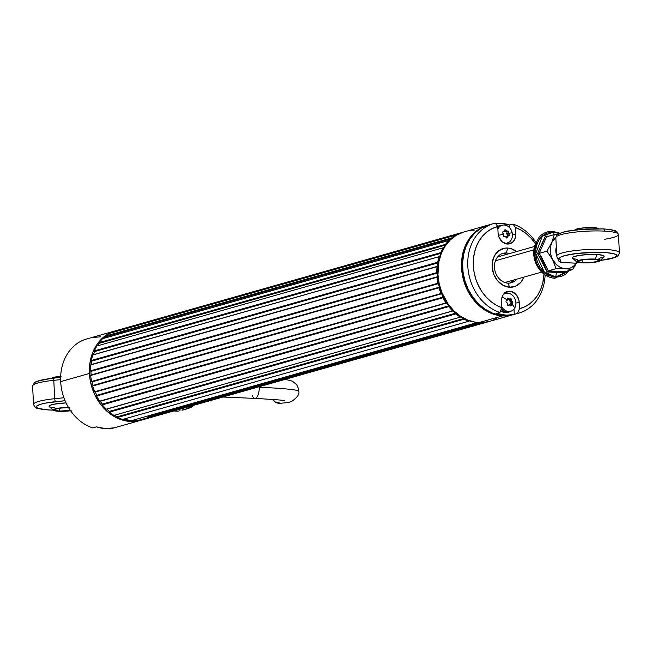 <?xml version="1.0" encoding="UTF-8"?>
<svg xmlns="http://www.w3.org/2000/svg" width="652" height="652" viewBox="0 0 652 652"><rect width="100%" height="100%" fill="white"/><g stroke="black" fill="none" stroke-linecap="round" stroke-linejoin="round"><path stroke-width="0.98" d="M463.148 232.21L456.327 235.266A0.505 0.416 -105.8 0 1 456.18 235.054L456.343 235.266M473.971 321.958A45.974 37.572 -105.8 0 1 469.399 320.841L473.971 321.958A45.974 37.572 74.2 0 1 439.342 287.287A45.974 37.572 74.2 0 1 450.613 239.602A45.974 37.572 -105.8 0 0 449.587 240.539L449.587 240.539A0.505 0.416 -105.8 0 1 449 240.441L102.657 338.657A46.504 38.003 74.2 0 0 99.202 342.585L445.528 244.353A46.504 38.003 -105.8 0 1 448.983 240.417L449.587 240.539A45.974 37.572 -105.8 0 1 450.613 239.602L446.856 243.481L442.447 250.099L438.266 261.868L437.288 274.94L439.603 288.192L445.006 300.49L453.026 310.768L462.985 318.135L466.596 319.83L474.02 321.966M443.49 247.899A0.505 0.416 -105.8 0 1 443.23 247.784L443.808 247.719A45.974 37.572 -105.8 0 1 445.609 245.07L445.528 244.353A46.504 38.003 -105.8 0 1 448.983 240.417L102.657 338.657A46.504 38.003 -105.8 0 0 99.202 342.585L445.544 244.37A0.505 0.416 -105.8 0 1 445.609 245.07L99.283 343.311L99.202 342.585L445.544 244.37L99.218 342.61A0.505 0.416 74.2 0 1 99.283 343.311A45.974 37.572 74.2 0 0 97.58 345.804A45.974 37.572 -105.8 0 1 99.283 343.311L445.609 245.07A45.974 37.572 -105.8 0 0 443.808 247.719A0.505 0.416 -105.8 0 1 443.49 247.899M439.358 256.741A0.505 0.416 -105.8 0 1 439.187 256.692A0.505 0.416 74.2 0 0 439.358 256.741L439.725 256.472A45.974 37.572 -105.8 0 1 440.915 253.335L440.719 252.65A46.504 38.003 -105.8 0 1 443.213 247.768L96.887 346A46.504 38.003 74.2 0 0 94.369 350.874L440.695 252.634A46.504 38.003 -105.8 0 1 443.213 247.768L96.887 346A46.504 38.003 -105.8 0 0 94.369 350.874L440.695 252.634A0.505 0.416 -105.8 0 1 440.915 253.335L94.589 351.567L94.369 350.874L440.719 252.65L94.393 350.882A0.505 0.416 74.2 0 1 94.589 351.567A45.974 37.572 74.2 0 0 93.399 354.704A45.974 37.572 -105.8 0 1 94.589 351.567L440.915 253.335A45.974 37.572 -105.8 0 0 439.725 256.472A0.505 0.416 -105.8 0 1 439.358 256.741M437.166 266.701A0.505 0.416 -105.8 0 1 437.084 266.684L90.734 364.916A46.504 38.003 74.2 0 0 90.457 370.841L436.783 272.609A46.504 38.003 -105.8 0 1 437.068 266.676L437.084 266.684A0.505 0.416 74.2 0 0 437.166 266.701L437.557 266.318A45.974 37.572 -105.8 0 1 438.071 262.862L437.753 262.234A46.504 38.003 -105.8 0 1 439.163 256.676L92.837 354.916A46.504 38.003 74.2 0 0 91.402 360.458L437.728 262.226A46.504 38.003 -105.8 0 1 439.163 256.676L92.837 354.916A46.504 38.003 -105.8 0 0 91.402 360.458L437.728 262.226A0.505 0.416 -105.8 0 1 438.071 262.862L91.745 361.094L91.402 360.458L437.753 262.234L91.427 360.466A0.505 0.416 74.2 0 1 91.745 361.094A45.974 37.572 74.2 0 0 91.231 364.549A45.974 37.572 -105.8 0 1 91.745 361.094L438.071 262.862A45.974 37.572 -105.8 0 0 437.557 266.318A0.505 0.416 -105.8 0 1 437.166 266.701M143.416 419.521A46.504 38.003 -105.8 0 1 140.245 420.426L139.724 419.994L483.262 322.553L139.724 419.994L131.451 420.63A45.974 37.572 74.2 0 0 139.724 419.994L131.451 420.63L123.073 419.081M477.435 322.487L131.451 420.63L477.435 322.487M462.79 232.299L116.463 330.531A46.504 38.003 74.2 0 0 113.318 331.607L459.644 233.375A46.504 38.003 -105.8 0 1 462.79 232.299A46.504 38.003 -105.8 0 1 463.344 232.145A46.504 38.003 -105.8 0 0 459.644 233.375L113.318 331.607A46.504 38.003 -105.8 0 1 118.061 330.124M451.999 238.387L451.975 237.841L105.64 336.073A0.505 0.416 74.2 0 1 105.567 336.758L451.771 238.559L105.567 336.758A45.974 37.572 74.2 0 0 103.709 338.355A45.974 37.572 -105.8 0 1 105.567 336.758L105.64 336.073L451.958 237.817A46.504 38.003 -105.8 0 1 456.172 235.03L109.838 333.27A46.504 38.003 74.2 0 0 105.632 336.049L105.632 336.049A46.504 38.003 -105.8 0 1 109.838 333.27L456.172 235.03A46.504 38.003 -105.8 0 0 451.958 237.817L105.632 336.049L451.975 237.841A0.505 0.416 -105.8 0 1 452.023 238.339M437.019 277.23L90.693 375.462A46.504 38.003 74.2 0 0 91.573 381.461L437.899 283.221A46.504 38.003 -105.8 0 1 437.019 277.23L437.411 276.733A45.974 37.572 -105.8 0 1 437.231 273.147L436.783 272.609A46.504 38.003 -105.8 0 1 437.068 266.676L90.734 364.916A46.504 38.003 -105.8 0 0 90.457 370.841L436.807 272.609A0.505 0.416 -105.8 0 1 437.231 273.147L90.905 371.387L90.481 370.841L436.807 272.609L90.457 370.841A0.505 0.416 74.2 0 1 90.905 371.387A45.974 37.572 74.2 0 0 91.084 374.965A45.974 37.572 -105.8 0 1 90.905 371.387L437.231 273.147A45.974 37.572 -105.8 0 0 437.411 276.733A0.505 0.416 -105.8 0 1 437.044 277.23L90.693 375.462A46.504 38.003 -105.8 0 0 91.573 381.461L437.899 283.221A46.504 38.003 -105.8 0 1 437.019 277.23M96.806 395.299L95.29 392.015L441.616 293.783L441.054 293.498A0.505 0.416 -105.8 0 1 441.616 293.783A45.974 37.572 -105.8 0 0 443.132 297.067L96.806 395.299L443.132 297.067A0.505 0.416 -105.8 0 1 443.001 297.728L443.132 297.067A45.974 37.572 -105.8 0 1 441.616 293.783L95.29 392.015A45.974 37.572 74.2 0 0 96.806 395.299A0.505 0.416 74.2 0 1 96.675 395.968L442.985 297.744A46.504 38.003 -105.8 0 0 446.001 302.919L446.025 302.903A0.505 0.416 -105.8 0 1 446.612 303.025A45.974 37.572 -105.8 0 0 448.69 305.894L102.364 404.126A45.974 37.572 -105.8 0 1 100.286 401.265A45.974 37.572 74.2 0 0 102.364 404.126A0.505 0.416 74.2 0 1 102.372 404.827L102.364 404.126L448.69 305.894A0.505 0.416 -105.8 0 1 448.698 306.587L102.356 404.843A46.504 38.003 -105.8 0 0 106.227 409.179L452.553 310.939A0.505 0.416 -105.8 0 1 453.148 310.882A45.974 37.572 -105.8 0 0 455.675 313.172L109.349 411.404A45.974 37.572 -105.8 0 1 106.822 409.122A45.974 37.572 74.2 0 0 109.349 411.404A0.505 0.416 74.2 0 1 109.495 412.105L109.349 411.404L455.675 313.172A0.505 0.416 -105.8 0 1 455.821 313.865L109.495 412.105A46.504 38.003 -105.8 0 0 114.002 415.389L460.336 317.125A0.505 0.416 -105.8 0 1 460.882 316.929A45.974 37.572 -105.8 0 0 463.727 318.518L117.401 416.758A45.974 37.572 -105.8 0 1 114.63 415.21A45.974 37.572 74.2 0 0 117.401 416.758A0.505 0.416 74.2 0 1 117.67 417.41L117.401 416.758L463.727 318.518A0.505 0.416 -105.8 0 1 463.996 319.178L117.662 417.435A46.504 38.003 -105.8 0 0 122.584 419.456L468.918 321.192A0.505 0.416 -105.8 0 1 469.399 320.841L468.91 321.216A46.504 38.003 -105.8 0 1 463.988 319.203L117.662 417.435A46.504 38.003 74.2 0 0 122.584 419.456L468.91 321.216A46.504 38.003 -105.8 0 1 463.988 319.203L463.727 318.518A45.974 37.572 -105.8 0 1 460.882 316.929L460.328 317.149A46.504 38.003 -105.8 0 1 455.813 313.889L109.487 412.121A46.504 38.003 74.2 0 0 114.002 415.389L460.328 317.149A46.504 38.003 -105.8 0 1 455.813 313.889L455.675 313.172A45.974 37.572 -105.8 0 1 453.148 310.882L452.569 310.922A46.504 38.003 -105.8 0 1 448.682 306.611L102.356 404.843A46.504 38.003 74.2 0 0 106.227 409.179L452.553 310.939A46.504 38.003 -105.8 0 1 448.682 306.611L448.69 305.894A45.974 37.572 -105.8 0 1 446.612 303.025L99.674 401.151L446.001 302.919A46.504 38.003 -105.8 0 1 442.985 297.744L96.659 395.976A46.504 38.003 74.2 0 0 99.674 401.151A46.504 38.003 -105.8 0 1 96.659 395.976L96.806 395.299A45.974 37.572 -105.8 0 1 95.29 392.015L94.727 391.738M92.975 385.405A0.505 0.416 74.2 0 1 92.723 386L439.049 287.768A46.504 38.003 -105.8 0 0 441.029 293.514L94.703 391.746L441.029 293.514A46.504 38.003 -105.8 0 1 439.024 287.776L92.698 386.008A46.504 38.003 74.2 0 0 94.703 391.746A46.504 38.003 -105.8 0 1 92.698 386.008L92.975 385.405A45.974 37.572 -105.8 0 1 92.103 381.876L91.598 381.453L437.924 283.221A0.505 0.416 -105.8 0 1 438.437 283.636L437.924 283.221L91.598 381.453A0.505 0.416 74.2 0 1 92.103 381.876A45.974 37.572 74.2 0 0 92.975 385.405L439.301 287.173A45.974 37.572 -105.8 0 1 438.437 283.636L92.103 381.876L438.437 283.636A45.974 37.572 -105.8 0 0 439.301 287.173A0.505 0.416 -105.8 0 1 439.049 287.768L439.301 287.173L92.975 385.405L92.103 381.876M110.017 411.95A45.974 37.572 -105.8 0 1 106.732 409.032A0.505 0.416 74.2 0 1 106.822 409.122L453.148 310.882L106.675 409.024L109.846 411.82M100.286 401.265L100.001 401.061A0.505 0.416 74.2 0 1 100.286 401.265L446.612 303.025L100.286 401.265L102.364 404.126M90.872 375.422L437.411 276.733L91.084 374.965L90.905 371.379M91.101 364.835L437.557 266.318L91.231 364.549L91.745 361.094M93.342 354.818L439.725 256.472L93.399 354.704A0.505 0.416 74.2 0 1 93.375 354.761M116.61 331.045A45.974 37.572 -105.8 0 0 112.625 332.479L457.549 234.573L113.122 332.267A45.974 37.572 74.2 0 0 112.625 332.479A45.974 37.572 -105.8 0 1 113.122 332.267L113.326 331.64L459.652 233.4A0.505 0.416 -105.8 0 1 459.684 233.514M486.547 322.112A0.505 0.416 -105.8 0 1 486.563 322.161A46.504 38.003 -105.8 0 0 488.169 321.778A46.504 38.003 -105.8 0 0 488.723 321.615A46.504 38.003 -105.8 0 1 486.571 322.186L486.49 321.982M459.693 233.595L113.318 331.607A0.505 0.416 74.2 0 1 113.122 332.267M139.724 419.994A0.505 0.416 74.2 0 1 140.237 420.393L486.571 322.186L140.245 420.426A46.504 38.003 74.2 0 0 141.843 420.018L488.169 321.778M123.464 419.203A45.974 37.572 74.2 0 0 131.451 420.63A45.974 37.572 -105.8 0 1 123.464 419.203L131.451 420.63L129.756 421.111L131.451 420.63A45.974 37.572 -105.8 0 0 141.696 419.505M90.905 375.405A0.505 0.416 74.2 0 0 91.084 374.965M460.882 316.929L460.361 317.084L460.882 316.929M95.29 392.015A0.505 0.416 74.2 0 0 94.858 391.705M443.336 247.858L443.808 247.719L443.336 247.858M506.433 230.873L506.979 231.101A17.506 1.271 -13.4 0 1 507.981 230.938L508.576 231.46L507.028 231.892A0.522 0.432 74.2 0 0 506.49 231.452L507.981 230.938L508.609 231.762A17.506 8.826 114.9 0 1 508.421 233L508.576 233.693L506.726 233.832A0.807 0.66 74.2 0 0 506.897 234.215L508.576 233.693A17.506 9.593 43 0 1 509.269 234.793L507.704 235.274A0.522 0.432 74.2 0 1 507.818 235.519L507.663 236.04A0.522 0.432 74.2 0 0 507.704 235.274L509.269 234.793L507.818 235.519L509.375 235.331L507.623 236.391A17.506 8.826 114.9 0 1 507.199 237.695L506.335 237.85A17.506 8.59 -135.6 0 0 505.634 236.757A17.506 8.59 -135.6 0 1 506.335 237.85L506.791 238.086M508.438 233.359A17.604 0.774 -12.3 0 1 512.187 232.797A9.299 7.604 74.2 0 0 505.602 225.225A9.299 7.604 74.2 0 0 497.875 229.015A9.299 7.604 -105.8 0 1 502.162 225.233A9.299 7.604 -105.8 0 1 512.187 232.797A9.299 7.604 -105.8 0 1 507.24 243.131A9.299 7.604 -105.8 0 1 504.477 243.286A9.299 7.604 74.2 0 0 512.187 232.797A17.604 0.774 167.7 0 0 508.438 233.359L506.726 233.424L507.028 232.153A0.522 0.432 74.2 0 0 507.028 231.892L508.609 231.762A17.506 8.826 114.9 0 1 508.421 233L506.726 233.424A0.807 0.66 74.2 0 0 506.726 233.832L508.438 233.359M505.618 236.733L503.556 236.709L503.214 235.91A17.506 7.824 -66.7 0 0 503.621 234.606L503.637 234.247A17.604 0.774 167.7 0 0 498.397 235.315A17.604 0.774 -12.3 0 1 503.637 234.247L503.474 233.921A17.506 8.59 -135.6 0 0 502.562 232.886L502.79 231.9A17.506 1.271 -13.4 0 1 504.012 231.656L502.423 232.21A0.807 0.66 74.2 0 0 502.496 232.185L504.428 231.215A17.506 7.824 -66.7 0 0 504.624 229.985L505.487 229.822A17.506 9.593 43 0 1 506.417 230.849L504.469 231.012L504.738 231.37A0.807 0.66 74.2 0 0 505.381 231.664L506.979 231.101L504.738 231.37L506.979 231.101A17.506 1.271 -13.4 0 1 507.981 230.938L505.381 231.664L507.028 231.892A0.522 0.432 74.2 0 1 507.028 232.153L506.897 234.215L508.576 233.693A17.506 9.593 43 0 1 509.269 234.793L509.033 235.779L506.392 236.317A0.807 0.66 74.2 0 0 505.919 236.815L507.786 236.097M502.456 225.242L499.448 225.796L497.769 226.88A9.568 7.816 -105.8 0 1 500.32 225.478A9.568 7.816 -105.8 0 1 502.154 225.233L500.394 225.731A9.299 7.604 74.2 0 0 497.786 227.214L500.956 225.6M504.909 243.758L506.327 243.318M505.406 243.652A9.299 7.604 74.2 0 0 505.471 243.628L507.24 243.131M505.634 236.757L503.556 236.709L503.214 235.91A17.506 7.824 -66.7 0 0 503.621 234.606L503.474 233.921A17.506 8.59 -135.6 0 0 502.562 232.886L502.79 231.9A17.506 1.271 -13.4 0 1 504.012 231.656L504.428 231.215A17.506 7.824 -66.7 0 0 504.624 229.985L505.487 229.822A17.506 9.593 43 0 1 506.417 230.849M507.704 235.274L506.897 234.215L507.704 235.274M506.392 236.317L505.854 237.092L507.623 236.391A17.506 8.826 114.9 0 1 507.199 237.695L506.368 237.898L507.036 237.956M502.496 232.185A0.807 0.66 74.2 0 0 502.578 232.153L504.289 231.501M511.6 300.548L511.869 301.151A17.506 8.346 28.6 0 1 512.733 302.031L512.871 302.895L511.323 303.262A0.522 0.432 74.2 0 0 511.184 302.528L512.733 302.031L512.7 303.082A17.506 2.062 158 0 1 511.804 303.563L511.494 304.109L509.897 304.174A0.807 0.66 74.2 0 0 509.791 304.557L511.494 304.109A17.506 9.91 100 0 1 511.339 305.495L510.549 305.886A17.506 7.351 -149.6 0 0 509.685 305.022A17.506 7.351 -149.6 0 1 510.549 305.886L510.899 306.024M511.592 303.775A17.604 7.897 29.5 0 1 514.721 308.005A9.299 7.604 74.2 0 0 513.23 296.089A9.299 7.604 74.2 0 0 503.189 294.712A9.299 7.604 -105.8 0 1 505.618 293.392A9.299 7.604 -105.8 0 1 514.208 297.41A9.299 7.604 -105.8 0 1 514.721 308.005A9.299 7.604 -105.8 0 1 510.695 311.289A9.299 7.604 -105.8 0 1 501.82 306.79A9.299 7.604 74.2 0 0 514.721 308.005A17.604 7.897 -150.5 0 0 511.592 303.775L510.149 303.93L511.16 303.424A0.522 0.432 74.2 0 0 511.323 303.262L512.7 303.082A17.506 2.062 158 0 1 511.804 303.563L510.149 303.93A0.807 0.66 74.2 0 0 509.897 304.174L511.592 303.775M509.318 298.942L509.856 299.007A17.506 1.059 -24.3 0 0 510.76 298.534L511.518 299.195A17.506 9.91 100 0 1 511.6 300.507L509.897 300.955L509.937 299.602A0.522 0.432 74.2 0 0 509.668 299.081M507.362 303.392L507.085 302.781A17.506 7.351 -149.6 0 0 506.001 301.966L506.025 300.914A17.506 1.059 -24.3 0 0 507.15 300.368L507.386 300.148A17.604 7.897 -150.5 0 0 502.105 296.937A17.604 7.897 29.5 0 1 507.386 300.148L507.46 299.822A17.506 8.908 -81.1 0 0 507.395 298.502L508.185 298.111A17.506 8.346 28.6 0 1 509.269 298.909L507.615 299.447A0.807 0.66 74.2 0 0 508.283 299.561L509.75 299.048M505.911 293.408L504.102 293.555A9.568 7.816 -105.8 0 1 505.61 293.4L503.849 293.897A9.299 7.604 74.2 0 0 503.784 293.913M501.086 308.836L505.113 311.697L509.571 311.566M501.298 309.089A9.299 7.604 74.2 0 0 508.927 311.795L510.695 311.289A9.568 7.816 -105.8 0 1 509 312.047A9.568 7.816 -105.8 0 1 506.865 312.284A9.568 7.816 -105.8 0 1 501.201 309.317M507.207 304.81A17.506 8.908 -81.1 0 0 507.354 303.424A17.506 8.908 -81.1 0 1 507.207 304.81L507.207 304.81M509.644 304.989L509.098 304.924A17.506 2.062 158 0 1 507.965 305.462L507.68 305.503M509.856 299.007L509.856 299.007A17.506 1.059 -24.3 0 0 510.76 298.534L511.518 299.195A17.506 9.91 100 0 1 511.6 300.507L509.897 300.955A0.807 0.66 74.2 0 0 510.214 301.689L511.869 301.151A17.506 8.346 28.6 0 1 512.733 302.031L511.184 302.528L511.323 303.262A0.522 0.432 74.2 0 1 511.16 303.424L510.003 304.036L509.774 305.112L509.791 304.557L511.494 304.109A17.506 9.91 100 0 1 511.339 305.495L511.233 305.788M511.518 299.195L509.937 299.602L511.518 299.195M509.514 299.015L509.978 301.363L511.184 302.528L510.214 301.689L511.869 301.151L511.6 300.507M507.704 305.234A0.807 0.66 74.2 0 0 507.443 305.291L509.685 305.022M507.606 305.242L509.399 304.875M509.098 304.924A17.506 2.062 158 0 1 507.965 305.462M507.631 298.037L507.395 298.502A17.506 8.908 -81.1 0 1 507.46 299.822L507.15 300.368A17.506 1.059 -24.3 0 1 506.025 300.914L506.001 301.966A17.506 7.351 -149.6 0 1 507.085 302.781L507.354 303.424M507.9 297.997L507.403 298.363L508.185 298.111A17.506 8.346 28.6 0 1 509.269 298.909L507.615 299.447L508.283 299.561M516.987 251.827L510.891 248.575L507.647 248.021A19.886 16.251 -105.8 0 0 492.121 266.725A19.886 16.251 -105.8 0 0 509.636 287.247L503.238 285.405L497.663 280.865L493.76 274.305L492.121 266.725L492.244 262.919L494.355 255.983L498.633 250.816L504.444 248.216L507.647 248.021L506.4 252.976L503.825 253.709L506.889 254.321A15.281 12.486 74.2 0 0 503.825 253.709L506.4 252.976A15.281 12.486 -105.8 0 1 509.473 253.587A15.281 12.486 74.2 0 0 506.4 252.976A15.281 12.486 74.2 0 0 494.477 267.353A15.281 12.486 74.2 0 0 507.932 283.123L509.636 287.247L515.879 286.106L521.021 282.145L523.89 277.116A19.886 16.251 -105.8 0 1 509.636 287.247L507.932 283.123A15.281 12.486 74.2 0 0 516.726 279.154A15.281 12.486 -105.8 0 1 511.339 282.756A15.281 12.486 -105.8 0 1 507.932 283.123A15.281 12.486 -105.8 0 1 494.697 269.423A15.281 12.486 -105.8 0 1 502.994 253.351A15.281 12.486 -105.8 0 1 506.4 252.976L507.647 248.021A19.886 16.251 -105.8 0 1 516.645 251.55M510.019 283.033A15.281 12.486 74.2 0 0 514.143 279.887L510.149 282.976M509.831 291.232L505.308 292.512L509.831 291.232L511.567 291.525L516.237 294.647L518.919 300.148L519.53 308.73L524.901 306.766L529.832 303.734L534.192 299.733L537.859 294.859L540.736 289.243L542.749 283.041L543.98 274.142A42.519 34.743 -105.8 0 1 519.53 308.73L517.525 313.408L514.281 314.329A46.504 38.003 -105.8 0 1 505.512 315.063A46.504 38.003 -105.8 0 1 496.62 313.359L499.864 312.438A46.504 38.003 -105.8 0 1 467.859 267.133A46.504 38.003 -105.8 0 1 493.735 223.522A46.504 38.003 -105.8 0 1 495.333 223.114A46.504 38.003 74.2 0 0 467.802 266.138A46.504 38.003 74.2 0 0 499.864 312.438L501.869 307.76L501.535 301.232A10.628 8.688 -105.8 0 1 507.468 291.485A10.628 8.688 -105.8 0 1 509.831 291.232A10.628 8.688 -105.8 0 1 519.196 302.202L519.53 308.73L517.525 313.408L514.281 314.329L514.012 309.048L514.281 314.329L503.597 315.601L505.512 315.063L496.62 313.359L499.864 312.438L501.869 307.76L501.6 299.195L502.733 295.486L505.015 292.724L509.831 291.232M493.735 223.522L488.576 224.981A46.504 38.003 74.2 0 0 463.319 273.889A46.504 38.003 74.2 0 0 503.597 315.601A46.504 38.003 74.2 0 0 513.963 314.468L519.122 313.001A46.504 38.003 -105.8 0 1 517.525 313.408A46.504 38.003 74.2 0 0 545.096 274.948A46.504 38.003 -105.8 0 1 519.122 313.001M509.815 243.783A10.628 8.688 -105.8 0 0 515.74 234.035L512.439 234.973L515.74 234.035L515.414 227.507A42.519 34.743 -105.8 0 1 535.3 243.538L531.078 238.176L526.286 233.669L521.013 230.075L515.414 227.507L512.994 224.084L509.75 225.005L509.913 228.078L509.75 225.005L500.866 223.302L495.569 223.449A46.504 38.003 -105.8 0 1 500.866 223.302A46.504 38.003 -105.8 0 1 509.75 225.005L512.994 224.084A46.504 38.003 -105.8 0 1 535.83 242.267A46.504 38.003 74.2 0 0 512.994 224.084L515.414 227.507L515.675 236.073L514.55 239.781L512.26 242.544L507.443 244.044L502.447 242.006L498.959 237.116L498.079 233.066L497.753 226.537L492.374 228.502L487.443 231.533L483.083 235.535L479.416 240.409L476.539 246.024L474.534 252.226L473.45 258.836L473.319 265.69L474.151 272.601L475.911 279.374L478.56 285.82L482.015 291.786L486.205 297.092L490.997 301.599L496.262 305.193L501.869 307.76A42.519 34.743 -105.8 0 1 473.319 265.69A42.519 34.743 -105.8 0 1 497.753 226.537L495.333 223.114L497.753 226.537L498.079 233.066A10.628 8.688 -105.8 0 0 509.815 243.783L509.774 243.791M488.609 224.973L481.013 228.265L474.966 232.911L469.937 238.974L466.107 246.228L463.629 254.378L462.602 263.115L463.05 272.104L464.982 281.012L468.299 289.48L472.887 297.19L478.56 303.84L485.112 309.187L492.284 313.009L499.799 315.177L507.37 315.592L514.705 314.24M504.901 292.821A10.628 8.688 74.2 0 1 506.539 293.204L504.379 292.772M515.895 303.139L519.196 302.202L515.895 303.139M506.93 243.995A10.628 8.688 74.2 0 0 508.12 242.805L506.808 244.092M503.825 253.709A15.281 12.486 74.2 0 0 501.73 253.799M498.707 314.965L494.966 314.109L487.672 311.134L477.712 303.767L469.693 293.49L464.289 281.191L461.975 267.939L462.953 254.867L467.134 243.098L471.535 236.48L475.3 232.601A45.974 37.572 74.2 0 0 464.02 280.287A45.974 37.572 74.2 0 0 498.658 314.957M118.346 417.215A45.974 37.572 -105.8 0 1 114.63 415.21L117.401 416.758M102.812 404.696A45.974 37.572 -105.8 0 1 100.123 401.029M97.083 395.854A45.974 37.572 -105.8 0 1 95.127 391.624M93.114 385.886A45.974 37.572 -105.8 0 1 91.997 381.338M91.117 375.34A45.974 37.572 -105.8 0 1 90.897 370.727M91.207 364.778A45.974 37.572 -105.8 0 1 91.891 360.336M93.383 354.761A45.974 37.572 -105.8 0 1 94.956 350.727M99.283 343.302L97.58 345.804A45.974 37.572 -105.8 0 1 99.984 342.39M103.709 338.355A45.974 37.572 -105.8 0 1 106.969 335.698M93.399 354.712L94.589 351.567M103.155 338.885L106.023 336.399M48.509 409.929A2.657 1.475 -86.9 0 0 48.77 409.986A2.657 1.475 -86.9 0 0 49.063 409.961A28.704 4.474 -2.9 0 1 36.553 406.269A28.704 4.474 -2.9 0 1 55.705 401.665A2.657 0.831 -95.9 0 1 54.711 398.69A31.361 4.89 177.1 0 0 33.529 404.338M58.55 411.257A11.956 1.866 -2.9 0 1 53.521 410.361A11.956 1.866 -2.9 0 1 68.46 407.418L58.541 408.152L54.14 409.203L53.236 409.969L55.249 410.907L58.55 411.257L70.62 410.768A11.956 1.866 -2.9 0 1 58.55 411.257M49.365 406.701L49.055 406.229L50.269 405.218L53.717 404.24L66.056 402.903A15.941 2.486 177.1 0 0 49.185 406.538L53.521 410.361M60.677 376.253A11.956 1.866 177.1 0 0 51.891 378.119L51.647 378.51M71.084 410.467L59.283 411.045L59.145 408.307L59.283 411.045A10.628 1.654 -2.9 0 1 54.564 409.912A10.628 1.654 -2.9 0 1 68.582 407.639M32.6 385.984A31.361 4.89 -2.9 0 1 53.782 380.336L54.711 398.69A2.657 0.831 84.1 0 0 55.705 401.665L65.07 400.695L45.518 403.115L40.489 404.322L36.553 406.269L36.634 407.508L38.884 408.584L49.063 409.961A2.657 1.475 93.1 0 1 48.77 409.986C30.481 407.891 37.62 407.663 34.654 406.799L33.529 404.411A31.361 4.89 -2.9 0 1 54.711 398.69L63.912 397.744L54.711 398.69L53.782 380.336L60.62 379.635L53.782 380.336A31.361 4.89 177.1 0 0 32.6 386.057L34.474 382.659C34.809 382.561 36.406 380.059 54.369 378.046A2.657 0.831 -95.9 0 1 54.507 378.062A2.657 0.831 84.1 0 0 54.369 378.046A2.657 0.831 84.1 0 0 53.782 380.336A2.657 0.831 -95.9 0 1 54.361 378.046L60.628 377.402M70.465 410.556A10.628 1.654 -2.9 0 1 59.283 411.045L55.371 410.499L54.564 409.904L55.371 409.228L61.117 408.046L69.242 407.639M61.255 376.204L55.135 377.011L51.598 378.356M35.118 383.311L36.145 382.023L39.291 380.727L50.84 378.486M49.063 409.961L53.154 410.108M54.458 407.834L50.269 407.125M60.628 377.435L54.507 378.062M500.32 225.478L498.853 225.894A9.568 7.816 74.2 0 0 497.639 226.374L499.44 225.755M507.745 242.772L505.862 243.783A9.568 7.816 -105.8 0 0 507.232 243.131M506.93 312.601L503.833 312.43L500.63 310.645A9.568 7.816 74.2 0 0 505.39 312.699L506.865 312.284L503.784 311.395L501.103 309.211M511.201 310.931L505.39 312.699A9.568 7.816 74.2 0 0 507.525 312.463L509 312.047M487.476 225.299L463.898 231.982A46.504 38.003 74.2 0 0 438.633 280.89A46.504 38.003 74.2 0 0 478.91 322.601A46.504 38.003 74.2 0 0 489.277 321.469L512.855 314.777A46.504 38.003 -105.8 0 1 502.488 315.918L478.91 322.601L502.488 315.918A46.504 38.003 -105.8 0 1 462.211 274.199A46.504 38.003 -105.8 0 1 487.476 225.299A46.504 38.003 -105.8 0 1 488.03 225.144L479.905 228.575L473.865 233.229L468.829 239.292L464.998 246.537L462.521 254.687L461.494 263.424L461.95 272.422L463.874 281.322L467.191 289.79L471.779 297.499L477.451 304.158L484.004 309.496L491.176 313.327L498.69 315.486L506.262 315.902L513.605 314.557M513.409 314.614A46.504 38.003 -105.8 0 1 512.855 314.777M456.327 235.266L450.279 239.912L445.251 245.983L441.42 253.229L438.943 261.379L437.957 274.606L439.155 283.596L441.787 292.324L448.201 304.191L453.873 310.841L460.426 316.187L467.598 320.01L475.112 322.178L482.684 322.593L490.027 321.249M493.515 319.928L496.848 318.184M474.265 230.849L470.483 230.857M544.632 238.2L545.341 236.089L548.658 236.195L545.341 236.089L545.659 236.423L545.349 236.097L537.541 253.538L544.632 238.2M546.555 236.79L539.139 253.375L537.55 253.538L547.158 271.941L564.591 272.895L565.251 271.664L564.591 272.895L556.449 272.194L555.757 276.986A22.706 18.549 74.2 0 0 569.253 270.531L555.757 276.986A1.646 0.913 93.1 0 1 554.779 278.314A1.646 0.913 -86.9 0 0 555.757 276.986L544.216 271.884L535.765 253.555L542.399 236.057L553.483 232.193L554.143 234.638L553.483 232.193A22.706 18.549 74.2 0 0 535.765 253.555A22.706 18.549 74.2 0 0 555.757 276.986L556.449 272.194L547.158 271.941L542.969 262.552L537.541 253.538L539.139 253.375L541.796 257.638L548.283 270.865L556.042 268.665L551.005 255.397L550.296 250.963L550.557 246.578L551.779 242.544L555.838 237.23A17.27 14.116 -105.8 0 0 551.779 242.544L554.314 234.59L546.555 236.79L539.139 253.375L546.898 251.175L539.139 253.375L548.283 270.865L564.852 271.778L572.611 269.578L564.656 271.908L548.022 270.996L556.042 268.665L560.956 268.648L556.042 268.665L552.643 259.586L546.898 251.175L551.779 242.544L546.898 251.175L552.643 259.586A17.27 14.116 -105.8 0 1 551.779 242.544L554.314 234.59L546.555 236.79L545.659 236.423L546.294 236.79M553.483 232.193A1.646 0.913 -86.9 0 0 552.692 231.354A1.646 0.913 93.1 0 1 553.483 232.193L559.041 233.473A22.706 18.549 74.2 0 0 553.483 232.193M559.709 233.172L552.749 231.354C547.37 231.15 542.823 233.09 539.098 237.173L534.461 246.203C533.1 251.9 533.564 257.605 535.846 263.31C539.938 272.389 546.246 277.393 554.779 278.314A1.646 0.913 93.1 0 1 553.956 276.937L546.832 274.883L540.63 269.822L538.177 266.391L536.286 262.52L534.461 254.084L534.599 249.838L536.946 242.12M539.065 238.934L541.714 236.374M576.547 262.748L574.062 265.747L570.932 267.793L567.37 268.746L563.621 268.542L559.946 267.19L556.588 264.785L552.643 259.586A17.27 14.116 -105.8 0 0 565.504 268.787L560.956 268.648L565.504 268.787A17.27 14.116 -105.8 0 0 576.376 263.025M556.319 247.173L555.814 251.264L556.735 255.437A10.628 8.688 -105.8 0 1 556.319 247.173M557.297 234.557L554.314 234.59L557.297 234.557M576.515 263.009L572.611 269.578L567.542 268.934L572.611 269.578L576.515 263.009M551.894 232.185A1.646 0.913 93.1 0 1 552.692 231.354M547.444 271.558L548.022 270.996L547.444 271.558M533.825 249.879L495.438 260.767L533.825 249.879M437.451 277.214L437.027 277.336L437.451 277.214M555.83 237.581A31.361 4.89 -2.9 0 1 572.44 232.462A31.361 4.89 -2.9 0 1 604.543 231.126A2.657 1.475 -86.9 0 0 603.23 228.893A2.657 1.475 -86.9 0 0 602.937 228.917A2.657 1.475 93.1 0 1 603.23 228.893A2.657 1.475 93.1 0 1 604.543 231.126A31.361 4.89 177.1 0 0 572.277 232.479A31.361 4.89 177.1 0 0 555.83 237.646L556.71 235.152L558.78 233.603L567.468 231.061L586.67 228.942L603.214 228.885C615.39 229.765 616.507 231.387 616.89 231.688L618.471 234.467A31.361 4.89 177.1 0 0 604.543 231.126A31.361 4.89 -2.9 0 1 618.471 234.541A31.361 4.89 -2.9 0 1 604.714 239.243M598.789 228.73L598.479 228.518A11.956 1.866 177.1 0 0 593.45 227.621A19.935 11.06 93.1 0 1 594.42 228.705A19.935 11.06 -86.9 0 0 593.45 227.621A11.956 1.866 177.1 0 0 575.121 229.7L580.182 228.281L589.147 227.556L596.751 227.972L598.764 228.909M572.595 258.29L572.595 257.32L573.499 256.807L579.359 255.397L588.21 254.541L597.053 254.524A15.941 2.486 177.1 0 0 579.832 255.323A15.941 2.486 177.1 0 0 572.415 258.127L576.759 261.949A11.956 1.866 -2.9 0 1 581.657 259.757A11.956 1.866 -2.9 0 1 595.048 259.08A19.935 11.06 -86.9 0 0 597.053 254.524L602.921 255.348L604.143 256.244L603.833 256.741M600.109 260.759L604.045 256.521A15.941 2.486 177.1 0 0 597.053 254.524A19.935 11.06 93.1 0 1 595.048 259.08A11.956 1.866 -2.9 0 1 600.109 260.759A11.956 1.866 -2.9 0 1 581.78 262.846L577.379 262.226L576.466 261.55L578.479 260.417L583.842 259.463L595.048 259.08L599.449 259.7L600.353 260.368L598.349 261.509L592.986 262.463L581.78 262.846A11.956 1.866 -2.9 0 1 576.759 261.949M582.521 262.634A10.628 1.654 -2.9 0 1 577.794 261.501A10.628 1.654 -2.9 0 1 583.369 259.749A10.628 1.654 -2.9 0 1 594.306 259.292L584.347 259.626L579.587 260.474L577.794 261.485L582.521 262.634L592.481 262.291L597.24 261.444L599.033 260.433L594.306 259.292A10.628 1.654 -2.9 0 1 599.033 260.425A10.628 1.654 -2.9 0 1 593.459 262.177A10.628 1.654 -2.9 0 1 582.521 262.634L582.383 259.895L582.521 262.634M555.83 237.646L556.759 255.992A31.361 4.89 -2.9 0 1 587.835 249.52A31.361 4.89 -2.9 0 1 619.4 252.821L618.471 234.467M600.451 260.474L614.534 257.507L616.882 255.568L614.314 253.889L607.281 252.74L596.979 252.332L577.476 253.408L565.072 255.527L561.315 256.807L559.628 258.102L561.127 262.381L574.917 263.139L579.579 262.658L575.602 263.033M577.688 259.423L573.507 258.714M602.929 257.255L598.927 258.347M558.414 235.136L559.008 233.864L563.874 231.933L576.278 229.814M580.068 229.431L602.937 228.917M606.083 229.145L611.226 229.838L615.366 231.37M619.4 252.894A31.361 4.89 177.1 0 0 588.251 249.504A31.361 4.89 177.1 0 0 556.759 255.934M557.036 257.173A2.657 2.624 -22.6 0 0 559.603 258.73A28.704 4.474 -2.9 0 1 600.671 252.373A28.704 4.474 -2.9 0 1 604.591 259.895M559.603 258.73A2.657 2.624 157.4 0 1 557.02 257.132L559.172 261.615L561.127 262.381L559.603 258.73M560.859 262.365A1.328 0.733 -86.9 0 0 560.981 262.389A1.328 0.733 -86.9 0 0 561.127 262.381L558.471 260.596L558.283 259.757M574.917 263.139A1.328 0.733 93.1 0 1 574.771 263.147A1.328 0.733 -86.9 0 0 574.917 263.139L561.127 262.381A1.328 0.733 93.1 0 1 560.989 262.397L558.487 260.637M574.64 263.123A1.328 0.733 -86.9 0 0 574.779 263.155L579.742 262.674M115.355 330.849L86.618 338.999A46.504 38.003 74.2 0 0 60.677 381.616L89.422 373.466A46.504 38.003 -105.8 0 1 115.355 330.849A46.504 38.003 -105.8 0 1 115.909 330.694L107.792 334.126L101.745 338.779L96.716 344.843L92.886 352.088L90.408 360.238L89.373 368.975L89.829 377.973L91.753 386.872L95.078 395.34L99.658 403.05L105.339 409.7L111.891 415.047L119.055 418.877L126.578 421.037L134.149 421.453L141.484 420.108M113.578 427.989A46.504 38.003 -105.8 0 1 110.4 428.886A46.504 38.003 74.2 0 0 112.005 428.478L140.742 420.328A46.504 38.003 -105.8 0 1 89.422 373.466L60.677 381.616A46.504 38.003 74.2 0 0 92.747 427.916L96.431 426.873A46.504 38.003 74.2 0 0 114.084 427.842L110.4 428.886L114.084 427.842L105.322 428.576L96.431 426.873L92.747 427.916A46.504 38.003 -105.8 0 1 60.677 381.616A46.504 38.003 -105.8 0 1 88.216 338.592M141.288 420.165A46.504 38.003 -105.8 0 1 140.742 420.328M91.899 337.549L100.669 336.815M185.698 409.277L182.047 410.263L191.003 407.207L187.646 407.019L191.003 407.207A27.906 15.485 -86.9 0 0 192.12 405.756A27.906 15.485 93.1 0 1 191.003 407.207L185.698 409.277A25.249 14.01 93.1 0 1 182.829 409.619M180.009 410.744L177.833 411.208L180.009 410.744M173.701 410.98L177.833 411.208L173.701 410.98M254.924 398.396A10.628 4.034 -87.7 0 0 259.349 387.28A63.782 3.651 1 0 1 298.82 391.257A63.782 3.651 -179 0 0 259.349 387.28A10.628 4.034 92.3 0 1 254.924 398.396A10.628 4.034 92.3 0 1 252.316 395.634M280.759 403.189L275.666 402.3L272.495 399.374A10.628 8.818 86.1 0 0 279.741 403.303M147.955 416.97L480.475 322.65M506.376 236.326L508.022 235.959M465.373 319.309L464.917 319.439M507.566 305.242L509.212 304.883M508.218 299.586L509.807 299.032M33.529 404.411L32.6 386.057M48.786 409.986L53.211 410.149M554.779 278.314L570.117 270.287M444.069 299.757L444.509 299.635M504.86 282.52L541.633 272.088M534.379 246.521L497.606 256.953M600.402 260.523L611.25 258.648L616.409 256.888L618.666 255.128L619.4 252.821M556.759 255.992L557.02 257.132M560.989 262.397L574.779 263.155M193.88 405.251L191.044 407.467L184.54 409.611M222.919 397.019L254.875 398.396C276.065 399.611 285.812 400.385 284.117 400.711M285.291 379.325L292.381 381.167L296.66 384.631L298.575 388.82L298.828 391.314C299.586 394.248 297.182 397.614 291.607 401.436C290.385 402.178 286.497 402.797 279.936 403.286"/></g></svg>
